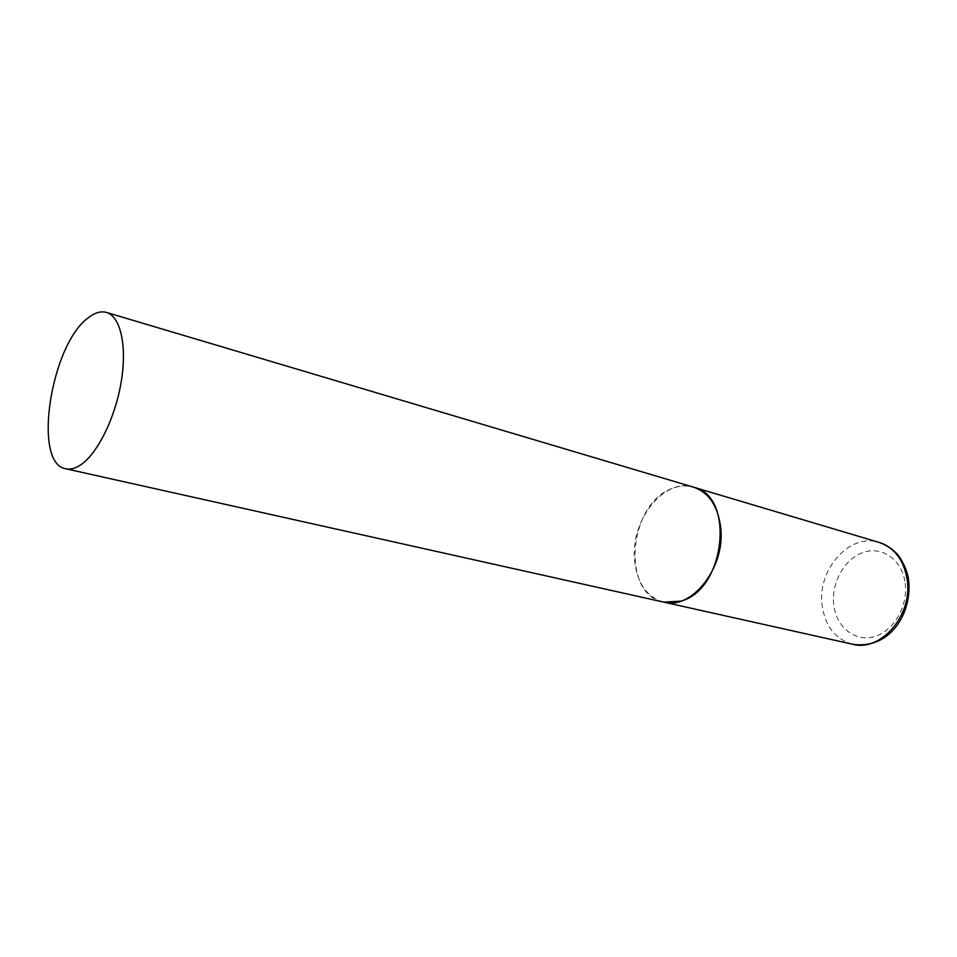 <?xml version="1.0" encoding="UTF-8"?>
<svg xmlns="http://www.w3.org/2000/svg" width="957" height="957" viewBox="0 0 957 957"><rect width="100%" height="100%" fill="white"/><g stroke="black" fill="none" stroke-linecap="round" stroke-linejoin="round"><path stroke-width="0.72" stroke-dasharray="4.79 3.59" d="M663.739 602.132C646.501 596.953 636.752 582.657 634.467 559.259C630.675 519.818 664.493 477.292 693.622 487.209C686.659 485.199 679.53 485.63 672.233 488.489C628.294 503.25 620.734 594.752 663.739 602.132M852.627 644.252C835.258 639.204 825.078 626.165 822.075 605.135C817.087 569.654 849.816 532.547 879.112 542.416M905.202 583.303C908.313 606.331 893.24 631.728 873.837 636.74C854.469 642.099 836.023 626.656 833.738 604.465C831.19 582.346 844.947 558.182 863.812 552.237C882.629 545.968 902.379 560.192 905.202 583.303M908.624 580.492L908.743 581.413"/><path stroke-width="1.44" d="M720.765 528.12C725.358 567.716 691.636 610.255 663.739 602.132L680.858 601.128C725.382 589.823 735.335 495.786 693.622 487.209C709.041 492.58 718.097 506.217 720.765 528.12M88.678 317.497C50.936 343.695 31.988 463.834 65.794 468.774C70.136 469.731 74.861 468.595 79.969 465.365C96.896 454.742 114.984 418.855 121.096 382.549C127.329 346.219 120.582 316.372 106.442 312.425C100.975 310.905 95.054 312.592 88.678 317.497M106.442 312.425L879.112 542.416C894.616 547.727 903.982 560.192 907.236 579.798C912.882 615.195 880.715 652.16 852.627 644.252C889.89 649.803 911.734 613.628 908.743 581.413M65.794 468.774L852.627 644.252M879.112 542.416C887.773 544.545 896.96 553.397 897.355 554.438C897.654 553.924 907.308 567.178 908.624 580.492"/></g></svg>
